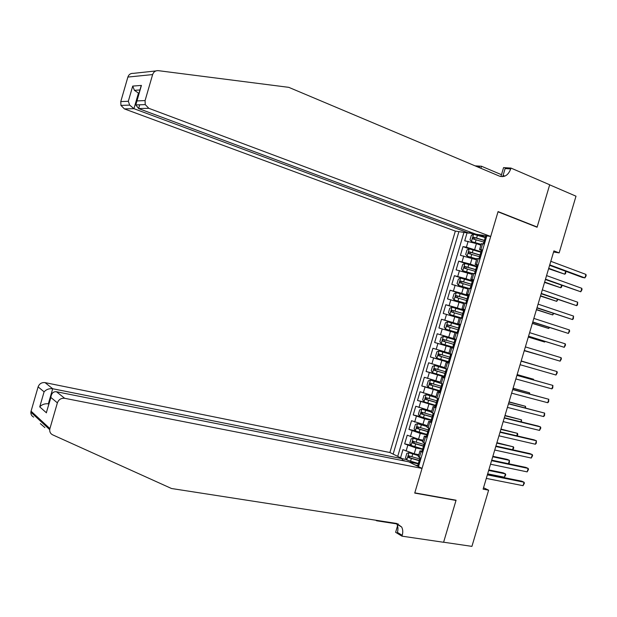 <?xml version="1.0" encoding="UTF-8"?>
<svg xmlns="http://www.w3.org/2000/svg" width="617" height="617" viewBox="0 0 617 617"><rect width="100%" height="100%" fill="white"/><g stroke="black" fill="none" stroke-linecap="round" stroke-linejoin="round"><path stroke-width="0.93" d="M469.63 231.853L469.228 233.203L455.331 231.09L389.898 452.516L45.056 382.625L52.715 388.749L48.342 403.819L48.812 404.22M469.344 232.802L473.455 234.337M467.054 232.871L464.717 240.777L476.417 243.599L480.844 245.219M481.029 251.744L466.398 247.178L462.997 246.599L469.321 248.875M462.997 246.599L460.413 255.322L476.525 259.811M472.206 274.395L456.117 269.868L458.693 261.145L466.128 263.737M467.894 288.98L451.814 284.406L454.397 275.683L464.817 279.2M463.583 303.549L447.518 298.929L450.094 290.214L467.917 296.029L460.135 293.707L459.318 296.484L456.202 295.62L455.824 297.394L466.575 300.564M459.272 318.117L443.222 313.451L445.798 304.744L463.676 310.366M454.96 332.679L438.934 327.974L441.51 319.259L460.436 325.012M453.233 338.494L437.214 333.774L434.638 342.481L453.657 347.919M448.929 353.047L432.926 348.281L430.35 356.981L448.405 361.948M444.626 367.593L428.638 362.781L426.069 371.48L444.171 376.262M440.322 382.131L424.349 377.272L421.781 385.972L432.957 388.795M436.018 396.662L420.069 391.764L417.501 400.456L425.283 402.338M431.723 411.184L415.789 406.241L413.22 414.933L419.822 416.46M427.427 425.699L411.508 420.717L408.94 429.401L415.349 430.82M423.131 440.214L418.534 439.219L407.228 435.186L404.659 443.862L410.968 445.189M422.73 452.377L419.961 450.911L423.108 451.096M427.126 437.538L424.334 436.142L427.458 436.42M431.522 422.691L428.707 421.372L431.8 421.735M435.918 407.837L433.08 406.595L436.15 407.05M440.314 392.975L437.453 391.818L440.499 392.35M444.718 378.105L441.834 377.026L444.849 377.65M449.122 363.236L446.214 362.225L449.207 362.943M453.526 348.35L450.595 347.425L453.564 348.227M460.575 324.527L457.606 323.724L460.537 324.665M464.987 309.626L461.994 308.901L464.902 309.935M469.398 294.718L466.383 294.07L469.259 295.188M473.817 279.81L470.779 279.239L473.625 280.442M478.237 264.886L475.167 264.392L477.998 265.688M553.572 252.006L559.149 252.893L553.904 250.888L483.111 489.142L488.618 490.183L483.527 487.738M488.618 490.183L471.92 546.377L443.608 542.212L456.071 500.217L414.794 492.86L498.012 211.808L537.083 227.241L549.67 184.838L576 196.191L559.149 252.893M418.503 466.66L486.821 235.871M458.909 231.63L393.145 454.12M422.537 449.33L415.951 447.95L404.659 443.862M418.835 454.714L414.223 453.773L415.951 447.95M426.825 434.846L420.254 433.396L408.94 429.401M431.113 420.347L424.565 418.835L413.22 414.933M435.409 405.847L417.501 400.456M439.705 391.34L421.781 385.972M444.248 376.894L426.069 371.48M449.307 362.588L430.35 356.981M453.611 348.073L434.638 342.481M460.49 324.835L453.048 322.575L454.775 316.729M464.786 310.305L457.367 307.96L459.102 302.114M468.187 295.466L461.693 293.345L463.429 287.499M472.398 280.882L466.02 278.722L467.755 272.868M476.71 266.313L470.355 264.091L472.082 258.238M482.648 249.962L479.563 249.546L482.363 250.934M463.945 232.401L397.718 456.387M414.223 453.773L402.955 449.646L400.549 457.783M441.51 319.259L453.048 322.575M445.798 304.744L457.367 307.96M450.094 290.214L461.693 293.345M454.397 275.683L466.02 278.722M458.693 261.145L470.355 264.091M484.422 243.985L481.268 243.777M480.003 258.916L476.879 258.6M475.584 273.84L472.499 273.416M471.164 288.756L468.11 288.232M466.753 303.664L463.729 303.032M462.341 318.565L459.357 317.832M457.93 333.465L454.976 332.609L453.225 338.54L456.171 339.419M448.852 353.317L451.76 354.305M444.479 368.087L447.356 369.182M440.098 382.956L430.473 380.072L442.952 384.052M435.741 397.61L438.556 398.921M431.368 412.364L434.16 413.776M427.01 427.111L429.764 428.63M422.645 441.857L425.368 443.476M418.28 456.588L420.971 458.315M415.318 465.079L418.426 465.696M485.363 235.648L486.736 236.164M485.34 237.167L478.445 234.599M418.249 463.814L409.04 461.979M402.485 458.739L406.595 459.565M402.145 460.043L405.855 461.246M486.659 236.434L485.594 236.303M484.499 243.73L483.605 243.854M549.616 265.325L582.348 277.426L584.916 277.897L549.747 264.878M585.949 274.418L586.15 275.799L584.916 277.897L585.949 274.418L550.804 261.307M484.237 240.9L484.8 238.995L485.294 239.442M485.217 237.591L473.609 234.259L471.295 235.432L470 239.805L471.45 241.563L481.113 244.309M471.45 241.563L481.059 244.486M548.606 268.727L564.794 274.21L565.673 271.256M484.9 240.522L473.548 237.183L473.116 238.949L483.875 242.119M474.218 239.211L475.144 237.776L484.731 240.676M548.729 268.31L564.794 274.21L565.627 273.524L565.889 271.341M142.897 72.336L155.947 70.924M455.331 231.09L124.395 108.9L120.94 105.399L120.77 101.597L128.313 101.281L132.717 86.087L141.416 85.416L135.825 104.913L138.624 108.561L476.016 234.229L490.708 236.465L148.844 108.322L138.624 108.561L139.72 104.79M500.919 176.578L503.565 167.616L510.961 168.071L549.693 184.768L537.152 227.017L498.073 211.585L490.708 236.465M536.212 226.894L537.152 227.017M136.92 100.918L145.08 100.579L152.623 74.58C153.625 71.803 155.53 70.5 158.338 70.662L288.779 87.344L499.523 176.154C504.598 177.565 508.331 175.151 510.714 168.911L510.961 168.071M120.77 101.597L127.873 77.063C128.822 74.449 130.642 73.215 133.326 73.361L142.866 72.336M475.044 165.842L481.476 166.243L480.874 168.294M504.845 176.123L503.094 175.39M501.474 174.696L481.476 166.243M469.228 233.203L133.935 108.677L124.395 108.9M479.324 167.647L479.548 166.937L479.34 167.654M502.724 176.655L505.122 168.557L510.714 168.911M145.08 100.579L145.242 104.612L148.844 108.322M138.879 93.661L138.347 93.46L133.935 108.677L129.693 105.114L128.313 101.281M132.717 86.087L134.421 90.337L138.948 93.422M141.416 85.416L140.29 89.28M44.894 427.581L40.352 423.655M402.014 460.475L402.523 458.755L52.715 388.749C49.198 388.355 46.329 389.389 44.092 391.834L38.107 386.874L31.066 411.177L49.915 428.591L49.715 429.648C49.591 432.047 50.571 433.774 52.653 434.838L171.518 488.51L396.731 523.478L401.652 527.003C402.909 529.417 403.094 532.193 402.215 535.332L401.968 536.158L443.592 542.281L456.009 500.441L455.323 500.086M402.523 458.755L389.898 452.516M456.009 500.441L414.724 493.083L422.036 468.403L64.685 398.304C61.16 397.973 58.723 399.484 57.381 402.855L49.915 428.591M396.7 523.895L376.663 520.787L375.722 520.216M401.968 536.158L395.628 532.309L398.127 523.848M422.036 468.403L408.685 461.809L56.479 391.749L64.685 398.304M376.786 520.378L376.663 520.787M33.696 417.107C31.706 416.089 30.765 414.447 30.873 412.179L31.066 411.177M38.107 386.874C39.372 383.705 41.694 382.285 45.056 382.625M396.392 523.424L396.847 524.149C398.096 526.548 398.281 529.309 397.41 532.425L402.215 535.332M48.897 403.927L48.342 403.819C44.825 403.456 41.948 404.474 39.727 406.881L44.092 391.834M57.381 402.855L50.91 397.487L50.933 396.916C51.535 393.168 53.386 391.448 56.479 391.749M50.91 397.487L47.332 409.326M482.255 251.296L481.214 251.119M480.095 258.585L479.047 258.423L479.64 258.847M545.389 279.532L580.782 291.787L545.505 279.162M581.816 288.316L582.024 289.666L580.782 291.787L581.816 288.316L546.562 275.591M479.856 255.708L480.412 253.826L480.898 254.219M477.859 266.151L476.833 265.919M475.707 273.431L474.666 273.238L475.599 273.771M541.171 293.738L576.648 305.677L541.263 293.43M577.682 302.207L577.481 304.921L576.648 305.677L577.682 302.207L542.32 289.867M475.468 270.508L476.023 268.65L476.486 268.981M473.463 280.997L472.452 280.72M471.311 288.262L470.277 288.054L471.234 288.532M536.952 307.937L572.514 319.56L537.021 307.698M573.548 316.089L573.355 318.773L572.514 319.56L573.548 316.089L538.086 304.135M471.095 285.301L471.635 283.465L472.074 283.743M469.067 295.844L468.072 295.512M466.922 303.094L465.897 302.862L466.868 303.279M532.733 322.128L568.38 333.435L532.787 321.958M569.414 329.964L569.645 331.244L568.38 333.435L569.414 329.964L533.844 318.395M466.714 300.093L467.254 298.273L467.663 298.497M480.89 252.214L469.282 248.867L466.984 250.001L465.688 254.374L467.123 256.171L476.787 258.932M467.123 256.171L476.74 259.078M544.541 282.401L560.753 287.784L561.493 285.293M480.658 255.168L469.205 251.805L468.789 253.572L479.548 256.741M469.923 253.849L470.802 252.376L480.558 255.315M544.641 282.054L560.753 287.784L561.601 287.075L561.956 285.455M476.563 266.822L464.963 263.474L462.673 264.57L461.377 268.943L462.804 270.77L472.46 273.547M462.804 270.77L472.421 273.67M540.477 296.075L556.719 301.351L557.321 299.322M476.378 269.799L464.871 266.421L464.462 268.187L475.221 271.357M465.642 268.488L466.46 266.968L476.316 269.922M540.561 295.79L556.719 301.351L557.899 299.523M472.236 281.437L460.644 278.074L458.369 279.131L457.074 283.496L458.485 285.37L468.133 288.154L466.383 294.07M458.485 285.37L468.11 288.247M536.412 309.742L552.685 314.917L553.156 313.343M472.067 284.406L460.537 281.02L460.143 282.794L470.894 285.964M461.369 283.118L462.125 281.56L472.036 284.506M536.481 309.526L552.685 314.917L553.727 313.536M460.135 293.707L456.333 292.659L454.058 293.684L452.77 298.05L454.174 299.955L466.761 303.633M454.174 299.955L465.989 303.479M532.355 323.401L548.652 328.475L548.983 327.365M467.717 298.998L459.318 296.484M457.104 297.749L457.791 296.137L467.709 299.075M532.402 323.246L548.652 328.475L549.562 327.55M464.678 310.675L463.691 310.289M462.534 317.925L461.516 317.655L462.503 318.025M528.522 336.311L564.254 347.309L528.553 336.211M565.28 343.839L565.519 345.088L564.254 347.309L565.28 343.839L529.61 332.648M462.341 314.871L462.873 313.074L463.244 313.243M463.598 310.629L452.014 307.243L449.754 308.23L448.466 312.595L449.862 314.539L462.442 318.225M449.862 314.539L462.434 318.264M528.299 337.059L544.626 342.026L544.819 341.371M463.328 313.567L451.868 310.212L451.505 311.986L462.256 315.156M452.863 312.372L453.464 310.713L463.336 313.621M528.322 336.967L544.626 342.026L545.197 341.494M460.29 325.506L459.318 325.066M458.146 332.74L457.135 332.447L458.138 332.764M524.311 350.487L560.12 361.169L524.319 350.456M561.154 357.706L561.401 358.924L560.12 361.169L561.154 357.706L525.375 346.901M457.135 332.447L458.801 327.982M459.279 325.221L447.703 321.827L445.459 322.776L444.163 327.133L445.551 329.108L458.123 332.81M445.551 329.108L458.123 332.818M524.242 350.711L540.654 355.377M448.675 327.01L449.137 325.282L458.894 328.136L450.672 325.691L447.541 324.804L447.194 326.578L457.937 329.74M524.249 350.68L540.762 355.407M455.901 340.329L454.945 339.844L455.955 340.129M453.765 347.548L452.762 347.232L453.588 344.425M521.141 361.138L557.028 371.565L555.994 375.028L520.085 364.701M453.911 344.502L454.12 342.643M521.149 361.115L557.028 371.565L557.282 372.761L555.994 375.028M443.392 336.396L455.971 340.098L443.392 336.396L441.155 337.306L439.867 341.664L441.24 343.677L452.801 347.093M537.53 365.873L521.203 360.945M445.836 342.034L454.035 344.44L444.533 341.633L444.811 339.844L443.214 339.381L442.875 341.162L445.836 342.034L445.019 344.81M454.143 342.574L443.214 339.381M537.615 365.904L521.195 360.968M451.513 355.137L450.572 354.628L451.598 354.86M449.377 362.356L448.397 361.986M516.915 375.375L552.901 385.417L551.876 388.88L515.858 378.938M449.608 359.264L449.215 359.21L449.747 357.405M516.938 375.283L552.901 385.417L552.755 387.97L551.876 388.88M451.667 354.636L439.088 350.957L436.859 351.837L435.571 356.194L436.929 358.238L448.49 361.662M439.088 350.957L451.652 354.675M533.366 379.871L533.551 379.262L517.146 374.581M449.824 357.143L438.888 353.957L438.564 355.731L449.855 359.055M449.886 359.017L440.222 356.194L439.821 354.729M533.728 379.972L533.551 379.262L517.123 374.666M447.132 369.945L446.199 369.398L447.24 369.575M444.996 377.149L444.024 376.74M512.681 389.605L548.783 399.268L547.749 402.731L511.624 393.168M445.304 374.018L444.842 373.979L445.381 372.167M512.735 389.45L548.783 399.268L548.636 401.79L547.749 402.731M447.217 369.136L434.777 365.519L432.563 366.359L431.275 370.709L432.625 372.791L444.178 376.231M434.777 365.519L447.34 369.236M529.209 393.862L529.525 392.79L513.097 388.216M445.513 371.712L434.561 368.519L434.26 370.3L445.613 373.64M445.651 373.57L435.918 370.748L435.486 369.313M529.795 394.016L529.525 392.79L513.051 388.363M442.751 384.753L441.826 384.167L442.883 384.291M440.623 391.942L439.659 391.487M508.454 403.834L544.657 413.112L543.631 416.568L507.398 407.39M440.985 388.756L440.469 388.749L441.016 386.913M508.524 403.603L544.657 413.112L544.526 415.603L543.631 416.568M430.473 380.072L428.275 380.874L426.987 385.224L428.321 387.345L439.867 390.785M525.052 407.837L525.499 406.318L509.048 401.844M441.201 386.273L430.242 383.08L429.949 384.861L441.332 388.209M441.363 388.108L431.615 385.286L431.16 383.897M525.638 407.991L525.499 406.318L508.986 402.06M438.371 399.546L437.453 398.929L438.533 398.998M436.242 406.726L435.301 406.225M504.236 418.048L540.538 426.949L539.513 430.404L503.179 421.604M436.674 403.479L436.103 403.503L436.651 401.652M504.32 417.755L538.109 426.038L540.538 426.949L540.824 428.036L539.513 430.404M435.803 397.387L426.17 394.61L423.979 395.381L422.691 399.731L424.018 401.883L435.563 405.338M426.17 394.61L435.772 397.51M520.895 421.82L521.481 419.83L504.999 415.465M436.898 400.826L425.923 397.633L425.645 399.415L437.021 402.754M437.037 402.623L427.319 399.824L426.841 398.466M521.481 421.959L521.481 419.83L504.922 415.742M433.99 414.331L433.088 413.683L433.867 413.66M431.869 421.504L430.936 420.956M500.009 432.262L536.42 440.777L535.394 444.232L498.952 435.81M432.347 418.195L431.738 418.257L432.286 416.39M500.117 431.892L534.006 439.828L536.42 440.777L536.304 443.214L535.394 444.232M431.507 411.909L421.874 409.148L419.691 409.881L418.403 414.231L419.722 416.421L431.252 419.884M421.874 409.148L431.46 412.056M516.737 435.787L517.462 433.342L500.958 429.085M432.586 415.38L421.612 412.179L421.342 413.968L432.671 417.293M432.671 417.123L423.015 414.354L422.529 413.02M517.231 435.903L517.779 434.399L517.462 433.342L500.85 429.424M429.617 429.108L429.039 428.314M427.496 436.273L426.578 435.687M495.79 446.469L532.301 454.598L531.276 458.053L494.734 450.017M428.028 432.903L427.373 433.003L427.928 431.121M495.921 446.029L529.903 453.611L532.301 454.598L532.602 455.639L531.276 458.053M427.211 426.432L417.57 423.686L415.403 424.38L414.115 428.722L415.426 430.944L426.949 434.422M417.57 423.686L427.157 426.602M512.58 449.747L513.444 446.855L496.909 442.697M428.283 429.918L417.293 426.725L417.038 428.507L428.291 431.807M428.237 431.591L418.719 428.884L418.218 427.573M512.835 449.808L513.768 447.88L513.444 446.855L496.793 443.099M425.244 443.885L424.419 443.037M423.123 451.035L422.221 450.402M491.572 460.668L528.191 468.419L527.165 471.874L490.515 464.215M423.694 447.603L423.007 447.741L423.571 445.844M491.718 460.159L525.8 467.393L528.191 468.419L528.499 469.429L527.165 471.874M422.915 440.939L413.274 438.209L411.115 438.864L409.835 443.214L411.13 445.466L422.645 448.96M413.274 438.209L422.853 441.147M492.728 456.765L509.426 460.351L509.364 462.704L508.447 463.706L509.426 460.351L507.143 459.372L492.867 456.302M423.979 444.456L412.981 441.255L412.734 443.045L423.848 446.307M424.357 443.176L423.532 445.975L414.423 443.399L413.914 442.111M420.871 458.655L419.969 457.829M418.758 465.796L417.863 465.118M487.353 474.859L524.08 482.232L523.054 485.687L486.296 478.406M419.367 462.295L418.642 462.48L419.213 460.56M487.523 474.288L521.697 481.16L524.08 482.232L524.388 483.211L523.054 485.687M418.619 455.446L408.978 452.724L406.834 453.348L405.546 457.691L406.834 459.981L418.349 463.483M408.978 452.724L418.55 455.678M487.654 473.848L504.413 477.226L505.416 473.848L503.14 472.83L488.826 469.899M419.683 458.979L408.67 455.786L408.439 457.567L419.182 460.729M419.236 460.483L410.128 457.914L409.611 456.649M504.413 477.226L505.755 474.828L505.416 473.848L488.672 470.432M418.534 439.219L420.254 433.396M422.838 424.658L424.565 418.835M427.149 410.097L428.869 404.266M431.46 395.528L433.188 389.697M435.772 380.951L437.499 375.113M440.091 366.367L441.818 360.529M444.41 351.775L446.137 345.936M448.729 337.175L450.456 331.337M474.681 249.453L476.417 243.599M466.398 247.178L468.126 241.332M406.071 451.143L407.783 445.335M410.367 436.62L412.087 430.805M414.663 422.09L416.382 416.274M418.966 407.544L420.686 401.729M423.262 392.998L424.99 387.183M427.566 378.445L429.293 372.622M431.877 363.891L433.597 358.061M436.18 349.322L437.908 343.492M440.492 334.753L442.219 328.923M444.803 320.169L446.531 314.338M449.122 305.585L450.842 299.746M453.433 290.993L455.161 285.154M457.752 276.393L459.48 270.555M462.071 261.793L463.799 255.947M480.89 249.654L482.648 243.7M476.478 264.546L478.244 258.592M472.074 279.439L473.833 273.485M467.671 294.317L469.429 288.363M463.267 309.186L465.025 303.24M458.863 324.056L460.629 318.11M454.467 338.91L456.225 332.972M450.071 353.765L451.829 347.826M445.675 368.611L447.433 362.673M441.286 383.442L443.045 377.511M436.898 398.273L438.648 392.343M432.509 413.105L434.26 407.174M428.121 427.92L429.872 421.989M423.74 442.728L425.491 436.805M419.352 457.536L421.11 451.613M484.33 243.622L486.512 236.265M473.548 234.29L471.411 241.517M476.1 239.743L475.283 242.527M477.45 235.208L476.625 237.985M475.252 237.8L473.632 237.198M152.623 74.58L127.873 77.063M479.548 166.937L477.311 166.798M46.46 412.842L39.727 406.881M479.933 258.477L482.108 251.119M475.537 273.323L477.712 265.973M471.149 288.162L473.324 280.82M466.753 303.001L468.928 295.659M469.228 248.898L467.092 256.124M471.774 254.374L470.948 257.158M473.116 249.839L472.29 252.623M470.933 252.399L469.306 251.821M464.909 263.498L462.773 270.724M467.447 269.004L466.622 271.781M468.789 264.469L467.964 267.246M466.614 266.999L464.987 266.436M460.591 278.097L458.454 285.324M463.12 283.619L462.303 286.396M464.462 279.092L463.637 281.869M462.295 281.591L460.66 281.043M456.272 292.689L454.135 299.908M458.793 298.235L457.976 301.011M457.984 296.175L456.341 295.643M462.364 317.824L464.539 310.49M451.96 307.274L449.824 314.485M454.474 312.842L453.657 315.619M455.816 308.315L454.991 311.091M453.672 310.752L452.022 310.235M457.976 332.648L460.151 325.313M447.649 321.85L445.513 329.062M450.155 327.442L449.338 330.218M451.497 322.915L450.672 325.691M449.361 325.321L447.711 324.827M453.595 347.464L455.762 340.129M443.338 336.419L441.201 343.63M447.178 337.514L446.353 340.283M444.533 341.633L442.875 341.162M449.207 362.272L451.382 354.945M439.026 350.98L436.898 358.184M441.517 356.626L440.7 359.395M442.859 352.099L442.042 354.875M440.222 356.194L438.564 355.731M444.826 377.072L446.993 369.745M434.723 365.542L432.594 372.745M437.206 371.203L436.389 373.971M438.54 366.683L437.723 369.452M435.918 370.748L434.26 370.3M440.445 391.864L442.613 384.545M430.419 380.087L428.291 387.291M432.895 385.779L432.077 388.548M434.229 381.26L433.412 384.029M431.615 385.286L429.949 384.861M436.072 406.649L438.24 399.33M426.116 394.633L423.987 401.829M428.584 400.348L427.766 403.109M429.918 395.829L429.1 398.597M427.319 399.824L425.645 399.415M431.692 421.434L433.859 414.115M421.812 409.171L419.691 416.367M424.28 414.909L423.455 417.67M425.614 410.39L424.797 413.159M423.015 414.354L421.342 413.968M427.319 436.204L429.486 428.892M417.516 423.702L415.388 430.89M419.969 429.463L419.151 432.224M421.303 424.951L420.486 427.712M418.719 428.884L417.038 428.507M422.953 450.973L425.113 443.662M413.22 438.224L411.092 445.412M415.665 444.009L414.848 446.77M416.999 439.497L416.182 442.266M414.423 443.399L412.734 443.045M418.581 465.735L420.74 458.431M408.924 452.739L406.804 459.927M411.362 458.547L410.544 461.308M412.696 454.043L411.878 456.804M410.128 457.914L408.439 457.567M479.563 249.546L481.322 243.607M475.167 264.392L476.926 258.454M470.779 279.239L472.529 273.3M461.994 308.901L463.753 302.97M457.606 323.724L459.364 317.794M448.844 353.348L450.595 347.425M444.456 368.148L446.214 362.225M440.083 382.941L441.834 377.026M435.702 397.726L437.453 391.818M431.329 412.511L433.08 406.595M426.956 427.288L428.707 421.372M422.583 442.05L424.334 436.142M418.218 456.811L419.961 450.911M485.633 236.18L484.8 238.995M484.276 240.777L483.435 243.599M475.144 237.776L473.548 237.183M120.94 105.399L129.693 105.114M139.951 89.966L134.421 90.337M136.627 101.404L141.123 85.902M135.825 104.913L145.242 104.612M396.847 524.149L401.652 527.003M49.715 429.648L30.873 412.179M46.483 412.264L50.933 396.916M481.245 251.011L480.412 253.826M479.879 255.608L479.047 258.423M476.856 265.834L476.023 268.65M475.499 270.423L474.666 273.238M472.468 280.65L471.635 283.465M471.11 285.239L470.277 288.054M468.087 295.458L467.254 298.273M466.73 300.047L465.897 302.862M470.802 252.376L469.205 251.805M466.46 266.968L464.871 266.413M462.125 281.56L460.537 281.02M457.791 296.137L456.202 295.62M463.706 310.258L462.873 313.074M462.349 314.847L461.516 317.655M453.464 310.713L451.868 310.212M459.326 325.059L458.493 327.866M449.137 325.282L447.541 324.804M454.945 339.844L454.112 342.651M450.572 354.628L449.739 357.436M449.215 359.21L448.382 362.017M439.952 354.251L438.888 353.957M446.199 369.398L445.366 372.205M444.842 373.979L444.009 376.786M435.24 368.704L434.561 368.519M441.826 384.167L440.993 386.975M440.469 388.749L439.643 391.548M430.766 383.219L430.242 383.08M437.453 398.929L436.628 401.736M436.103 403.503L435.27 406.31M426.378 397.749L425.923 397.633M433.088 413.683L432.262 416.49M431.738 418.257L430.905 421.064M422.013 412.279L421.612 412.179M428.722 428.437L427.897 431.237M427.373 433.003L426.54 435.803M423.007 447.741L422.175 450.541M420 457.914L419.167 460.706M418.642 462.48L417.817 465.272"/></g></svg>
